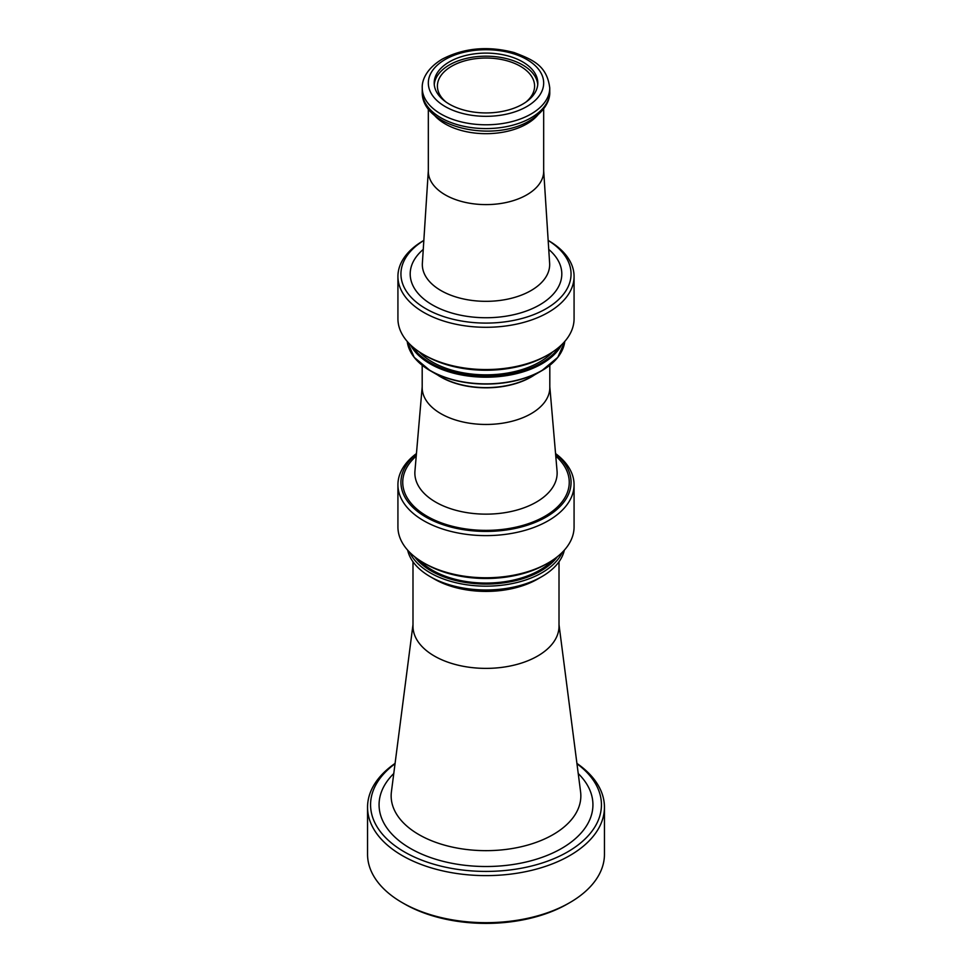 <?xml version="1.0" encoding="UTF-8"?>
<svg xmlns="http://www.w3.org/2000/svg" width="972" height="972" viewBox="0 0 972 972"><rect width="100%" height="100%" fill="white"/><g stroke="black" fill="none" stroke-linecap="round" stroke-linejoin="round"><path stroke-width="1.46" d="M395.082 763.409A118.45 68.38 0 0 0 367.55 807.234L367.55 854.291A118.45 68.38 0 0 0 402.238 902.648L404.376 903.875A115.437 66.643 0 0 0 567.624 903.875L569.762 902.648A118.45 68.38 0 0 0 604.45 854.291L604.45 807.234A118.45 68.38 0 0 0 576.918 763.409M404.376 903.875L402.238 902.648A118.45 68.38 0 0 0 402.25 902.648A118.45 68.38 0 0 0 569.762 902.648M367.55 807.234A118.45 68.38 0 0 0 402.25 855.591A118.45 68.38 0 0 0 531.332 870.414A118.45 68.38 0 0 0 604.45 807.234M395.045 763.749A115.437 66.643 0 0 0 404.376 851.897A115.437 66.643 0 0 0 562.496 854.692A115.437 66.643 0 0 0 576.955 763.749M559.009 561.767L559.009 626.235A73.009 42.148 0 0 1 537.625 656.039A73.009 42.148 180 0 1 458.067 665.176A73.009 42.148 180 0 1 412.991 626.235L412.991 561.767M537.625 579.069A73.009 42.148 0 0 0 537.625 579.057L541.841 576.627L537.625 579.069A73.009 42.148 0 0 1 434.375 579.057L430.159 576.627A78.963 45.587 0 0 0 541.841 576.627L541.841 576.627A78.963 45.587 0 0 0 564.331 550.176M409.71 552.327A78.963 45.587 0 0 0 465.527 584.597A78.963 45.587 0 0 0 541.841 572.812A78.963 45.587 0 0 0 562.29 552.327M407.669 550.176A78.963 45.587 0 0 0 430.159 576.627M414.631 556.713A77.456 44.724 0 0 0 540.772 570.965A77.456 44.724 0 0 0 557.369 556.713M416.453 453.56A88.075 50.848 0 0 0 397.925 484.761L397.925 526.921A88.075 50.848 0 0 0 423.719 562.873L425.87 564.112A85.038 49.098 0 0 0 546.13 564.112L548.281 562.873A88.075 50.848 0 0 0 574.075 526.921L574.075 484.761A88.075 50.848 0 0 0 555.547 453.56M425.87 564.112L423.719 562.873A88.075 50.848 0 0 0 548.281 562.873M397.925 484.761A88.075 50.848 0 0 0 423.719 520.725A88.075 50.848 0 0 0 519.704 531.745A88.075 50.848 0 0 0 574.075 484.761M416.405 454.058A85.062 49.11 0 0 0 425.845 517.031A85.062 49.11 0 0 0 540.736 519.899A85.062 49.11 0 0 0 555.595 454.058M549.812 365.265L549.812 387.621A63.812 36.839 0 0 1 531.125 413.671A63.812 36.839 180 0 1 461.579 421.654A63.812 36.839 180 0 1 422.188 387.621L422.188 365.265M561.439 351.755A78.817 45.502 180 0 1 541.732 370.733L531.222 376.796L541.732 370.733A78.817 45.502 180 0 1 430.268 370.733A78.817 45.502 180 0 1 410.561 351.755M410.403 344.793A78.963 45.587 0 0 0 541.841 363.844A78.963 45.587 0 0 0 561.597 344.793M412.821 346.992A78.234 45.174 0 0 0 541.319 362.957A78.234 45.174 0 0 0 559.179 346.992M425.785 355.849L423.719 354.659L425.785 355.837A85.159 49.171 0 0 0 425.785 355.849A85.159 49.171 0 0 0 546.215 355.837L548.281 354.659A88.075 50.848 0 0 0 574.075 318.695L574.075 276.437A88.075 50.848 0 0 0 548.281 240.485L548.281 240.485M423.841 240.412L423.719 240.485A88.075 50.848 0 0 0 397.925 276.437L397.925 318.695A88.075 50.848 0 0 0 423.719 354.659A88.075 50.848 0 0 0 548.281 354.659M397.925 276.437A88.075 50.848 0 0 0 423.719 312.401A88.075 50.848 0 0 0 519.704 323.421A88.075 50.848 0 0 0 574.075 276.437M423.841 240.461A85.062 49.11 0 0 0 425.845 308.707A85.062 49.11 0 0 0 545.11 309.29A85.062 49.11 0 0 0 548.159 240.461M543.676 108.803L543.676 171.303A57.676 33.303 0 0 1 526.788 194.85A57.676 33.303 180 0 1 463.923 202.067A57.676 33.303 180 0 1 428.324 171.303L428.324 108.803M522.632 104.174A51.808 29.913 0 0 0 537.808 83.021A51.808 29.913 0 0 0 505.829 55.38A51.808 29.913 0 0 0 449.368 61.868A51.808 29.913 0 0 0 434.192 83.021A51.808 29.913 0 0 0 466.171 110.65A51.808 29.913 0 0 0 522.632 104.174M537.747 84.552A51.808 29.913 0 0 0 504.59 58.174A51.808 29.913 0 0 0 449.368 64.942A51.808 29.913 180 0 0 434.253 84.552M525.937 102.072A48.588 28.054 0 0 0 534.588 86.095A48.588 28.054 0 0 0 520.36 66.254A48.588 28.054 0 0 0 467.398 60.167A48.588 28.054 0 0 0 437.412 86.095A48.588 28.054 0 0 0 446.063 102.072M393.782 773.53A106.932 61.734 0 0 0 420.609 853.623A106.932 61.734 0 0 0 561.609 848.434A106.932 61.734 0 0 0 578.219 773.53M412.991 624.668L391.412 791.828A94.843 54.76 0 0 0 446.476 845.676A94.843 54.76 0 0 0 553.068 834.62A94.843 54.76 0 0 0 580.588 791.828L559.009 624.668M552.533 560.237A75.743 43.728 180 0 1 539.557 570.26A75.743 43.728 180 0 1 419.467 560.237M416.235 456.075A83.252 48.065 0 0 0 433.561 519.643A83.252 48.065 0 0 0 544.867 516.29A83.252 48.065 0 0 0 555.765 456.075M422.188 386.71L414.947 471.043A71.138 41.067 0 0 0 457.156 510.616A71.138 41.067 0 0 0 536.301 502.123A71.138 41.067 0 0 0 557.053 471.043L549.812 386.71M437.436 374.876A63.812 36.839 0 0 0 531.125 377.027A63.812 36.839 0 0 0 534.564 374.876M541.732 370.733L557.819 357.332L564.781 341.439A78.963 45.587 180 0 1 541.841 370.514A78.963 45.587 180 0 1 458.334 380.975A78.963 45.587 180 0 1 407.232 341.439L414.181 357.332L430.268 370.733L440.778 376.796A63.958 36.924 0 0 0 531.222 376.796M419.236 351.864A75.901 43.825 0 0 0 539.667 362.009A75.901 43.825 0 0 0 552.764 351.864M423.257 249.415A75.804 43.764 0 0 0 437.716 307.711A75.804 43.764 0 0 0 539.594 304.929A75.804 43.764 0 0 0 548.743 249.415M428.324 170.683L422.37 263.218A63.666 36.754 0 0 0 460.546 298.27A63.666 36.754 0 0 0 531.016 290.567A63.666 36.754 0 0 0 549.63 263.218L543.676 170.683M537.893 114.915A57.676 33.303 180 0 1 526.788 123.918A57.676 33.303 180 0 1 434.107 114.915M549.751 91.781C550.188 99.083 545.96 110.893 529.825 120.589C493.509 143.163 421.022 127.514 422.249 91.781A63.751 36.815 0 0 0 461.603 125.789A63.751 36.815 0 0 0 531.077 117.806A63.751 36.815 0 0 0 549.751 91.781L549.751 87.978C546.932 65.379 532.705 59.681 514.127 52.549C487.908 45.684 463.923 47.895 442.175 59.171C426.113 68.805 421.812 80.603 422.249 87.978A63.751 36.815 0 0 0 461.603 121.986A63.751 36.815 0 0 0 531.077 114.003A63.751 36.815 0 0 0 549.751 87.978M445.212 59.474A57.676 33.303 0 0 0 445.212 106.568A57.676 33.303 0 0 0 526.788 106.568A57.676 33.303 0 0 0 526.788 59.474A57.676 33.303 0 0 0 445.212 59.474M422.249 91.781L422.249 87.978"/></g></svg>
